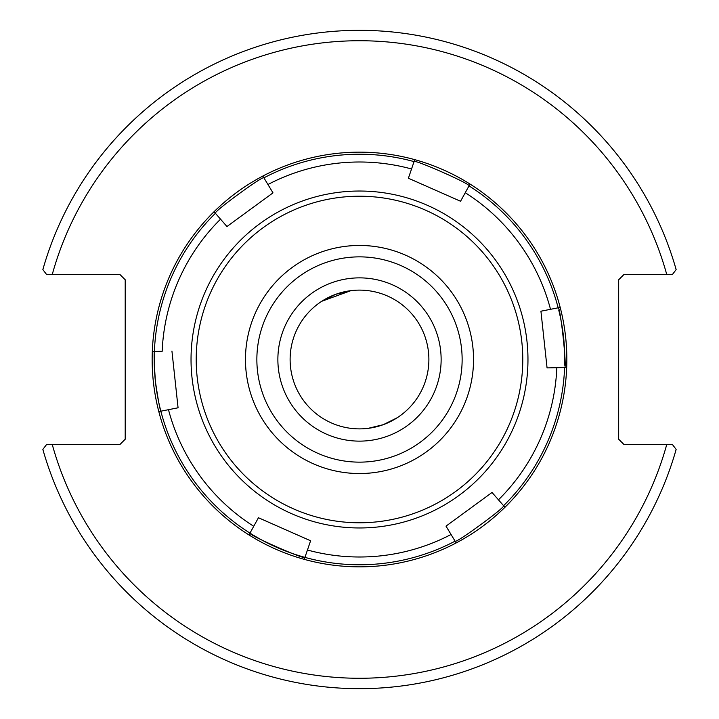 <?xml version="1.0" encoding="UTF-8"?>
<svg xmlns="http://www.w3.org/2000/svg" width="719" height="719" viewBox="0 0 719 719"><rect width="100%" height="100%" fill="white"/><g stroke="black" fill="none" stroke-linecap="round" stroke-linejoin="round"><path stroke-width="1.08" d="M428.884 359.5A69.384 69.384 0 0 0 359.5 290.117A69.384 69.384 0 0 0 290.117 359.5A69.384 69.384 0 0 0 359.5 428.884A69.384 69.384 0 0 0 428.884 359.5M441.133 359.5A81.633 81.633 0 0 1 318.688 430.196A81.633 81.633 0 0 1 318.688 288.804A81.633 81.633 0 0 1 441.133 359.5M335.764 294.296L350.953 290.638L321.788 301.261L335.764 294.296M383.236 424.704L368.047 428.362L383.236 424.704L397.212 417.739L383.236 424.704M263.909 177.845L262.83 176.065A207.342 207.342 0 0 0 214.037 211.737A207.342 207.342 0 0 1 470.019 184.064A207.342 207.342 0 0 0 414.737 159.645L414.063 161.613C413.263 158.638 471.763 184.468 469.022 185.888A205.275 205.275 0 0 1 558.16 307.813L560.191 307.408A207.342 207.342 0 0 1 566.689 367.499A207.342 207.342 0 0 0 470.019 184.064L460.555 201.266L408.392 178.231L414.063 161.613A205.275 205.275 0 0 0 263.909 177.845L272.995 192.863L226.961 226.521L215.403 213.3C212.429 212.509 264.053 174.762 263.909 177.845A205.275 205.275 0 0 1 414.063 161.613M154.306 353.757A205.275 205.275 0 0 0 155.421 381.564C154.19 363.311 153.839 353.281 154.387 351.456L152.311 351.501A207.342 207.342 0 0 0 158.809 411.592A207.342 207.342 0 0 1 214.037 211.737L215.403 213.3A205.275 205.275 0 0 0 154.387 351.456L162.17 351.303A197.491 197.491 0 0 1 220.535 219.169L226.961 226.521L272.995 192.863L267.935 184.513A197.491 197.491 0 0 1 411.547 168.983L408.392 178.231L460.555 201.266L465.265 192.71A197.491 197.491 0 0 1 550.511 309.314L558.16 307.813C560.335 305.629 567.21 369.207 564.613 367.544L547.06 367.903L540.931 311.21L550.511 309.314L540.931 311.21L547.06 367.903L556.83 367.697A197.491 197.491 0 0 1 498.465 499.831L503.597 505.7C506.571 506.491 454.947 544.238 455.091 541.155A205.275 205.275 0 0 1 304.937 557.387C305.737 560.362 247.237 534.532 249.978 533.112L258.445 517.734L310.608 540.769L304.263 559.355A207.342 207.342 0 0 1 248.981 534.936A207.342 207.342 0 0 0 504.963 507.263A207.342 207.342 0 0 1 456.17 542.935L446.005 526.137L492.039 492.479L498.465 499.831L492.039 492.479L446.005 526.137L451.065 534.487A197.491 197.491 0 0 1 307.453 550.017L310.608 540.769L258.445 517.734L253.735 526.29A197.491 197.491 0 0 1 168.489 409.686L160.84 411.187C159.924 409.533 158.117 399.656 155.421 381.564A205.275 205.275 0 0 0 160.84 411.187L158.809 411.592A207.342 207.342 0 0 0 248.981 534.936L249.978 533.112A205.275 205.275 0 0 0 455.091 541.155M672.337 444.405L623.867 444.405L618.682 439.228L618.682 279.772L623.867 274.595L672.337 274.595L676.148 269.598A329.158 329.158 0 0 0 42.852 269.598L46.663 274.595L120.019 274.595L125.205 279.772L125.205 439.228L120.019 444.405L46.663 444.405L42.852 449.402A329.158 329.158 0 0 0 676.148 449.402L672.337 444.405L666.774 444.405A318.796 318.796 0 0 1 52.226 444.405M46.663 274.595L52.226 274.595A318.796 318.796 0 0 1 666.774 274.595M178.069 407.79L168.489 409.686L178.069 407.79L171.94 351.097M192.009 377.61A168.471 168.471 0 0 0 458.929 495.499A168.471 168.471 0 0 0 427.562 205.391A168.471 168.471 0 0 0 192.009 377.61M564.694 365.243A205.275 205.275 0 0 0 558.726 310.033M566.689 367.499L564.613 367.544A205.275 205.275 0 0 1 503.597 505.7L504.963 507.263A207.342 207.342 0 0 0 566.689 367.499M249.978 533.112A205.275 205.275 0 0 1 160.84 411.187A205.275 205.275 0 0 0 249.978 533.112M197.159 377.053A163.285 163.285 0 0 1 425.468 210.137A163.285 163.285 0 0 1 455.864 491.311A163.285 163.285 0 0 1 197.159 377.053M246.123 371.759A114.042 114.042 0 0 1 405.579 255.182A114.042 114.042 0 0 1 426.807 451.559A114.042 114.042 0 0 1 246.123 371.759M257.456 370.528A102.637 102.637 0 0 1 400.968 265.617A102.637 102.637 0 0 1 420.076 442.356A102.637 102.637 0 0 1 257.456 370.528M469.022 185.888A205.275 205.275 0 0 1 558.16 307.813M154.387 351.456A205.275 205.275 0 0 1 215.403 213.3M564.613 367.544A205.275 205.275 0 0 1 503.597 505.7"/></g></svg>
